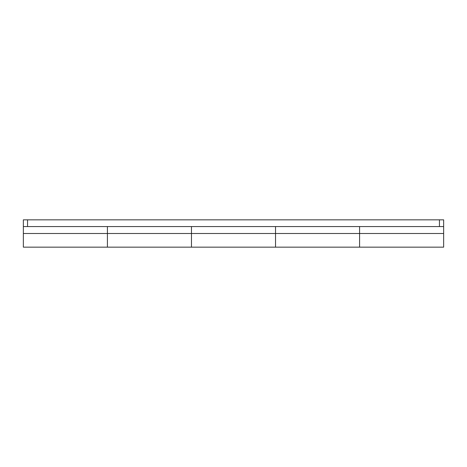 <?xml version="1.0" encoding="UTF-8"?>
<svg xmlns="http://www.w3.org/2000/svg" width="467" height="467" viewBox="0 0 467 467"><rect width="100%" height="100%" fill="white"/><g stroke="black" fill="none" stroke-linecap="round" stroke-linejoin="round"><path stroke-width="0.7" d="M107.41 226.565L107.41 233.5L107.41 226.565L107.41 233.5L191.47 233.5L191.47 247.16L191.47 226.565L191.47 233.5L275.53 233.5L275.53 247.16L275.53 233.5L107.41 233.5L107.41 247.16L107.41 233.5L23.35 233.5L23.35 226.565L27.553 226.565L27.553 219.84L23.35 219.84L23.35 226.565L439.447 226.565L439.447 219.84L439.447 226.565L27.553 226.565L27.553 219.84L443.65 219.84L443.65 233.5L359.59 233.5L443.65 233.5L443.65 247.16L443.65 219.84L23.35 219.84L23.35 247.16L107.41 247.16L107.41 233.5L23.35 233.5L23.35 247.16M359.59 233.5L359.59 247.16L359.59 233.5L359.59 247.16L359.59 233.5L275.53 233.5L275.53 226.565L275.53 233.5L359.59 233.5L359.59 226.565M191.47 233.5L191.47 226.565M107.41 233.5L107.41 247.16L275.53 247.16L275.53 233.5L275.53 247.16L443.65 247.16M439.447 226.565L443.65 226.565L439.447 226.565M275.53 226.565L275.53 233.5"/></g></svg>
